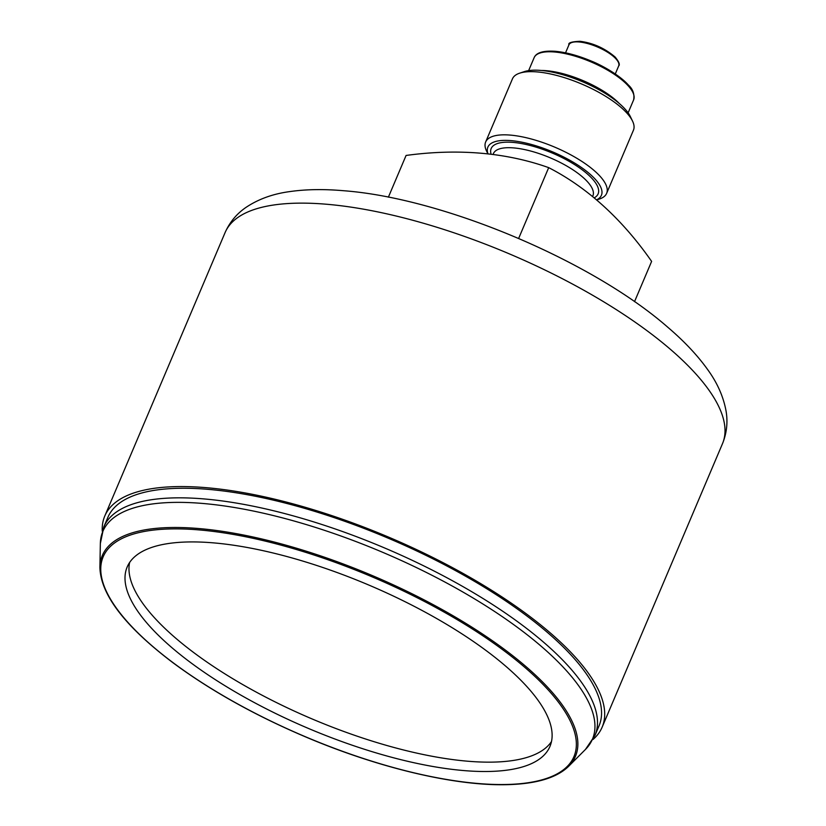 <?xml version="1.0" encoding="UTF-8"?>
<svg xmlns="http://www.w3.org/2000/svg" width="826" height="826" viewBox="0 0 826 826"><rect width="100%" height="100%" fill="white"/><g stroke="black" fill="none" stroke-linecap="round" stroke-linejoin="round"><path stroke-width="1.24" d="M519.657 73.173L524.427 71.594A61.661 20.887 23 0 1 540.885 70.427A61.661 20.887 23 0 1 630.341 116.549L632.53 121.081A65.719 22.261 -157 0 0 537.189 71.924A65.719 22.261 -157 0 0 519.657 73.173A65.719 22.261 -157 0 0 512.461 78.831L485.647 142A65.719 22.261 23 0 1 510.375 135.103A65.719 22.261 23 0 1 577.787 158.85A65.719 22.261 23 0 1 606.635 193.356A65.719 22.261 23 0 1 599.449 199.014L596.599 199.954M596.506 199.871A61.661 20.887 -157 0 0 581.308 167.41A61.661 20.887 -157 0 0 511.087 140.626A61.661 20.887 -157 0 0 488.032 153.925M487.929 153.904L486.576 151.106A65.719 22.261 23 0 1 485.647 142M634.523 301.666L651.621 261.388A470.128 307.272 94.9 0 0 548.691 167.647A470.128 318.186 -47.7 0 0 480.918 153.223A470.128 318.186 -47.7 0 0 406.082 155.453L388.375 197.177M102.269 531.211A270.164 91.51 23 0 1 104.768 516.054A270.164 91.51 23 0 1 206.428 487.691A270.164 91.51 23 0 1 483.54 585.324A270.164 91.51 23 0 1 602.144 727.179A270.164 91.51 23 0 1 592.985 739.507M548.691 167.647L518.656 238.415M606.635 193.356L633.449 130.188A65.719 22.261 -157 0 0 632.53 121.081M551.479 741.572A229.638 77.789 23 0 1 492.131 762.13A229.638 77.789 23 0 1 252.333 689.968A229.638 77.789 23 0 1 129.61 562.496M188.958 541.949A229.638 77.789 23 0 1 435.044 617.611A229.638 77.789 23 0 1 549.951 746.446A229.638 77.789 23 0 1 488.156 771.484A229.638 77.789 23 0 1 242.08 695.822A229.638 77.789 23 0 1 127.173 566.987A229.638 77.789 23 0 1 188.958 541.949M107.876 517.375A266.788 90.375 23 0 1 179.655 488.28A266.788 90.375 23 0 1 465.544 576.187A266.788 90.375 23 0 1 599.036 725.858L594.978 735.439A266.788 90.375 23 0 0 461.476 585.768A266.788 90.375 23 0 0 175.597 497.861A266.788 90.375 23 0 0 103.808 526.957L107.876 517.375M554.473 51.986A54.031 18.306 -157 0 0 534.143 57.655C536.26 52.616 543.312 50.5 555.33 51.305C566.254 52.327 578.314 55.61 591.499 61.145C601.947 65.275 620.047 75.465 628.369 85.026C632.912 89.115 634.657 94.071 633.625 99.884A54.031 18.306 -157 0 0 609.898 71.511A54.031 18.306 -157 0 0 554.473 51.986M579.109 41.971A27.021 9.148 -157 0 0 568.949 44.81C567.916 42.838 571.592 41.661 579.966 41.3C592.944 42.921 604.663 48.156 615.133 57.025C618.963 61.733 620.15 64.707 618.684 65.925A27.021 9.148 -157 0 0 606.821 51.739A27.021 9.148 -157 0 0 579.109 41.971M491.109 154.276A58.088 19.679 23 0 1 513.039 142.402A58.088 19.679 23 0 1 578.572 167.213A58.088 19.679 23 0 1 594.152 197.889M592.572 196.588L592.903 195.814A54.031 18.306 -157 0 0 569.176 167.441A54.031 18.306 -157 0 0 513.751 147.916A54.031 18.306 -157 0 0 493.421 153.595L493.029 154.514M541.433 70.478A54.031 18.306 23 0 1 546.533 70.706A54.031 18.306 23 0 1 619.335 103.549M326.735 204.259A270.164 91.51 -157 0 0 225.075 232.622C229.669 222.287 236.546 213.934 245.735 207.574C258.228 199.149 272.941 193.821 289.874 191.58C305.95 189.278 323.906 188.999 343.74 190.734C443.49 198.209 591.922 260.799 667.935 327.364C684.155 341.221 697.278 355.139 707.314 369.108C717.236 382.634 723.493 396.707 726.106 411.317C727.943 422.396 726.725 433.206 722.461 443.748A270.164 91.51 -157 0 0 603.858 301.893A270.164 91.51 -157 0 0 326.735 204.259M505.151 784.514A255.719 86.627 23 0 1 168.845 659.478A255.719 86.627 23 0 1 171.973 528.908A255.719 86.627 23 0 1 508.279 653.944A255.719 86.627 23 0 1 505.151 784.514M568.68 766.27C556.662 778.009 535.651 784.153 505.667 784.7C453.835 785.794 377.719 767.591 305.599 736.916C254.645 715.213 210.496 690.526 173.119 662.865C124.974 626.449 100.566 594.586 99.894 567.276A256.989 87.05 23 0 1 171.467 527.515A256.989 87.05 23 0 1 461.032 620.471A256.989 87.05 23 0 1 568.68 766.27L585.448 749.45L594.978 735.439M99.894 567.276L100.349 543.539A265.931 90.075 23 0 1 174.41 502.394A265.931 90.075 23 0 1 474.052 598.582A265.931 90.075 23 0 1 585.448 749.45M534.143 57.655L528.64 70.623M568.949 44.81L565.542 52.843M225.075 232.622L104.768 516.054M722.461 443.748L602.144 727.179M618.684 65.925L615.277 73.958M633.625 99.884L628.121 112.842M100.349 543.539L103.808 526.957"/></g></svg>
